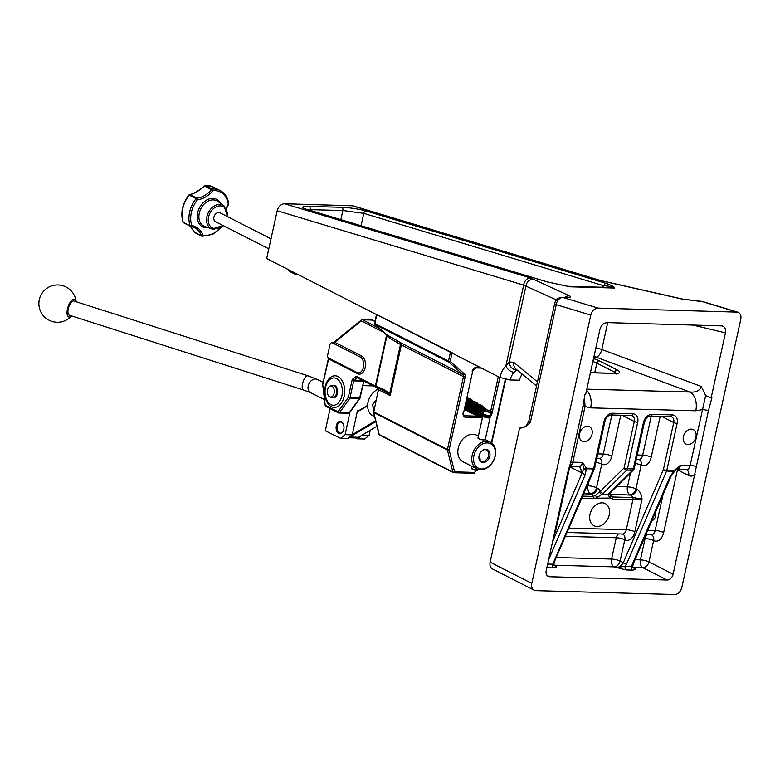 <?xml version="1.0" encoding="UTF-8"?>
<svg xmlns="http://www.w3.org/2000/svg" width="780" height="780" viewBox="0 0 780 780"><rect width="100%" height="100%" fill="white"/><g stroke="black" fill="none" stroke-linecap="round" stroke-linejoin="round"><path stroke-width="1.17" d="M297.541 274.306L295.142 274.238L294.197 272.59M288.239 269.558L289.195 271.206L295.142 274.238M351.829 205.618L597.733 279.805A7.459 5.684 -73.2 0 1 598.884 279.991L352.969 205.803L284.524 203.746C280.927 204.077 278.479 206.407 277.183 210.736L266.662 258.56L499.921 377.51L510.149 379.948L519.48 380.211A15.541 9.848 91.6 0 1 522.044 374.283L522.327 374.293M655.249 512.86A5.207 3.861 -63 0 1 651.817 520.835M608.254 506.483A12.431 9.214 -63 0 1 606.362 521.206A12.431 9.214 -63 0 1 593.97 525.74A12.431 9.214 -63 0 1 591.406 510.481A12.431 9.214 -63 0 1 605.26 503.587A12.431 9.214 -63 0 1 608.254 506.483M591.425 428.61A8.083 5.986 -63 0 1 590.197 438.175A8.083 5.986 -63 0 1 582.133 441.129A8.083 5.986 -63 0 1 580.476 431.203A8.083 5.986 -63 0 1 589.485 426.728A8.083 5.986 -63 0 1 591.425 428.61M695.273 431.506A8.083 5.986 -63 0 1 694.044 441.07A8.083 5.986 -63 0 1 685.99 444.025A8.083 5.986 -63 0 1 684.323 434.099A8.083 5.986 -63 0 1 693.332 429.624A8.083 5.986 -63 0 1 695.273 431.506M536.542 386.012L515.97 369.047A7.459 6.669 -50.5 0 1 515.96 369.037A7.459 6.669 -50.5 0 1 513.893 362.466L509.262 361.881L505.889 365.878A7.459 4.777 44.6 0 0 514.147 372.274L517.042 369.925M522.639 427.791L519.607 428.093L490.132 562.136A7.459 5.528 117 0 0 492.511 568.942L534.183 590.187A7.459 5.528 -63 0 1 531.794 583.382L590.782 315.091C592.088 310.762 594.535 308.431 598.133 308.1L737.734 312.136C740.376 313.209 741.39 315.588 740.795 319.273L681.808 587.564A7.459 5.528 -63 0 1 674.476 594.506L536.006 590.645A7.459 5.528 -63 0 1 534.183 590.187M519.607 428.093C523.556 428.103 527.173 426.104 530.439 422.077A7.459 1.667 -167.6 0 1 528.928 420.644C525.457 428.473 525.076 425.851 524.306 427.089L522.863 427.772M570.531 462.979L568.162 470.788L546.205 570.687A6.22 4.602 117 0 0 548.184 576.352A6.22 4.602 117 0 0 549.705 576.732L667.017 580.008A6.22 4.602 117 0 0 673.13 574.216L708.435 410.69L711.906 397.849L711.155 397.819L725.439 332.855C726.034 329.18 724.913 326.859 722.095 325.904L607.288 322.608C603.652 322.91 601.204 325.162 599.947 329.375L585.663 394.329L584.981 394.31L582.758 407.375L570.531 462.979M711.155 397.819L705.656 395.606L690.144 465.416L680.53 465.153L674.057 470.603L674.524 471.383L680.53 465.153A6.22 3.939 -88.4 0 1 676.63 469.462L676.406 469.394M586.55 390.283A14.918 9.457 91.6 0 1 590.655 407.862L695.789 410.787A14.918 9.457 -88.4 0 0 689.978 392.028C695.994 392.545 699.777 390.692 701.308 386.48L705.656 395.606M554.249 534.066A12.431 7.878 -88.4 0 0 555.974 529.532L569.77 466.801L580.934 472.495A6.22 4.602 -63 0 0 578.945 466.82L578.555 466.732A6.22 3.939 91.6 0 0 582.446 462.413L583.693 468.877A2.486 1.345 -18.2 0 0 586.453 468.166L582.446 462.413L572.832 462.15L585.058 406.546A6.22 1.384 12.4 0 0 582.855 406.877M590.655 407.862L585.058 406.546L584.386 397.127M597.733 279.805L602.706 281.093A7.459 4.066 -77.2 0 1 603.35 281.141L598.884 279.991A7.459 5.684 -73.2 0 1 598.981 280.02M307.583 209.596L342.859 210.502L363.773 213.349L603.983 285.811C608.78 285.968 612.3 286.709 614.562 288.044C614.006 286.699 611.237 285.158 606.245 283.423L366.034 210.961C358.634 208.952 350.522 207.733 341.708 207.304L309.017 206.398C301.509 206.368 300.641 207.334 306.413 209.293L546.624 281.765L566.183 286.036M598.133 308.1L563.033 297.511L565.051 297.56C570.248 297.638 571.73 297.082 569.498 295.883L530.429 277.933A7.459 5.684 106.8 0 0 523.653 285.1L556.403 299.93M670.985 476.307A2.486 1.024 -156.7 0 1 670.975 476.336A2.486 1.024 -156.7 0 1 670.966 476.346A2.486 1.024 -156.7 0 1 669.981 476.716L673.871 471.208A2.486 1.58 -88.4 0 0 674.057 470.603L666.793 470.398A2.486 0.556 -167.6 0 1 663.39 469.589A2.486 1.024 23.3 0 0 666.608 471.003L674.378 471.549A2.486 2.486 0 0 0 674.524 471.383M626.808 470.106A2.486 1.609 -134.6 0 1 624.078 467.951L600.483 491.205A2.486 1.609 45.4 0 0 603.223 493.36L626.808 470.106L632.58 470.262A2.486 1.609 45.4 0 0 633.516 469.94A2.486 2.486 0 0 0 634.198 468.702A2.486 0.556 -167.6 0 1 633.262 468.926L627.49 468.76A2.486 1.58 91.6 0 1 626.808 470.106M588.958 481.494L588.023 485.745A6.22 1.384 -167.6 0 1 596.554 487.783L597.402 488.212A12.431 7.878 -88.4 0 1 600.483 491.205L599.508 491.868A2.486 1.228 53.4 0 0 601.946 494.432L603.223 493.36M599.508 491.868L595.364 495.398A2.486 1.111 60.4 0 1 596.602 497.689L601.946 494.432L608.059 494.608L610.009 498.059A2.486 1.648 -50.1 0 0 610.438 495.817L609.297 493.925A2.486 1.911 34.5 0 0 609.317 493.896A6.22 3.939 91.6 0 0 609.677 494.101A6.22 4.602 -63 0 1 609.268 494.062M595.364 495.398L593.317 496.431L582.66 496.129M672.224 414.901A2.486 1.58 91.6 0 1 670.673 416.627L671.746 416.89A6.22 4.602 -63 0 1 673.725 422.555L663.39 469.589L623.298 562.712A2.486 1.024 23.3 0 0 626.515 564.125L666.608 471.003A2.486 1.58 91.6 0 0 666.793 470.398L677.137 423.374A8.707 6.445 117 0 0 672.224 414.901L652.031 414.336A8.707 6.445 117 0 0 643.481 422.428L633.262 468.926A2.486 1.58 -88.4 0 1 632.58 470.262L608.985 493.516A2.486 1.609 45.4 0 0 609.921 493.184L633.516 469.94M632.804 413.8A2.486 1.58 -88.4 0 1 631.244 415.526L632.317 415.789A6.22 4.602 -63 0 1 634.296 421.463L624.078 467.951A2.486 0.556 -167.6 0 0 627.49 468.76L637.708 422.273A8.707 6.445 117 0 0 632.804 413.8L612.612 413.234A8.707 6.445 117 0 0 604.061 421.337L593.716 468.361A2.486 1.58 91.6 0 1 593.521 468.965A2.486 1.024 23.3 0 0 594.516 468.585A2.486 1.024 23.3 0 0 594.526 468.273M580.934 472.495A12.431 7.878 -88.4 0 0 582.143 472.943L583.693 468.877A2.486 1.648 -4 0 0 586.258 468.76L593.521 468.965L552.806 564.193L547.658 564.047M631.244 415.526L611.052 414.96C608.361 415.135 606.343 417.183 604.997 421.112L594.652 468.136A2.486 2.486 0 0 1 594.516 468.585L554.424 561.717A2.486 1.024 -156.7 0 1 553.439 562.087M552.591 541.593L582.143 472.943A2.486 1.024 23.3 0 0 585.37 474.357L586.258 468.76A2.486 1.58 91.6 0 0 586.453 468.166L593.716 468.361A2.486 0.556 -167.6 0 0 594.652 468.136M546.907 567.46A2.486 1.58 -88.4 0 0 547.277 567.742L553.576 567.918A2.486 1.58 91.6 0 1 552.806 564.193L556.14 566.114L554.707 565.773C553.8 565.802 553.702 564.447 554.424 561.717M553.576 567.918C555.867 567.733 556.725 567.128 556.14 566.114L554.375 565.207L613.987 566.865L626.125 569.946L632.424 570.121A2.486 1.58 91.6 0 1 631.654 566.387L625.355 566.212A2.486 1.58 -88.4 0 0 626.125 569.946M632.424 570.121C634.715 569.926 635.573 569.322 634.988 568.308L631.654 566.387L632.288 564.291A2.486 1.024 23.3 0 0 633.272 563.911C632.551 566.641 632.648 567.996 633.555 567.967L634.988 568.308L633.224 567.401L642.837 567.674L667.017 580.008M626.515 564.125L625.355 566.212L615.761 567.772C618.842 567.538 621.348 565.851 623.298 562.712L620.1 561.083L624.79 539.779A12.431 7.878 -88.4 0 0 634.832 531.736L642.028 498.995L632.736 497.533L612.544 496.967L610.438 495.817M608.985 493.516L608.059 494.608A2.486 1.911 34.5 0 0 609.297 493.925L609.921 493.184M581.743 498.254L610.009 498.059L612.709 499.122L632.902 499.678L642.028 498.995A12.431 7.878 -88.4 0 0 636.831 489.313L635.973 488.875L641.179 465.202A12.431 7.878 -88.4 0 0 651.222 457.158L660.202 416.335M708.435 410.69A6.22 1.384 12.4 0 0 702.409 409.627L695.789 410.787M701.308 386.48L601.789 349.508A7.459 3.871 -69.6 0 1 596.047 357.133L689.978 392.028L586.804 389.152M304.375 208.591L306.793 209.362A2.486 1.891 106.8 0 0 306.413 209.293M361.052 225.722L363.773 213.349A2.486 1.891 -73.2 0 1 366.034 210.961M602.569 287.255A38.542 24.424 -88.4 0 1 603.983 285.811A2.486 1.891 -73.2 0 1 606.245 283.423M533.842 279.172A7.459 6.815 115.1 0 0 526.012 285.685L509.262 361.881A7.459 6.669 64.5 0 0 516.877 370.022M569.498 295.883A7.459 6.815 115.1 0 0 564.583 297.443M602.706 281.093L681.856 299.013A7.459 4.066 -77.2 0 1 682.49 299.062A7.459 4.066 -77.2 0 1 682.558 299.081M271.001 238.816L220.038 212.813A4.972 3.685 117 0 0 218.819 212.511A4.972 3.685 117 0 0 214.159 216.343A4.972 3.685 117 0 0 215.514 221.676L268.798 248.849M204.428 185.816L204.643 186.02A1.248 0.916 -63 0 1 205.442 185.552A1.248 0.76 -94.6 0 0 205.169 185.494A1.248 1.248 0 0 0 204.428 185.816C199.066 190.612 194.113 193.557 189.579 194.63A1.248 0.936 -102.4 0 0 189.043 195.059M220.857 227.419A23.624 17.501 -63 0 1 203.044 235.433A1.248 0.682 160.1 0 1 201.376 235.726L194.298 232.089A1.248 1.248 0 0 0 194.854 232.645A1.248 0.916 -63 0 1 194.483 232.216L190.339 226.239M191.012 226.434A23.146 17.15 -63 0 1 194.551 227.624A23.146 17.15 -63 0 1 201.376 235.726A1.248 0.916 117 0 0 201.961 236.233A1.248 0.809 -82 0 0 203.044 235.433A24.395 18.067 117 0 0 191.802 225.586A23.624 17.501 -63 0 1 197.486 199.729A1.248 0.751 -95.5 0 0 196.901 198.169L190.008 194.659A1.248 0.936 -102.4 0 0 189.589 194.62A1.248 1.248 0 0 0 188.887 195.059L189.218 195.136A1.248 0.916 -63 0 1 190.008 194.659C194.532 193.537 199.407 190.661 204.643 186.02L212.901 190.622A23.624 17.501 -63 0 1 228.248 204.058A24.395 18.067 117 0 0 226.22 208.114M373.854 410.221L372.538 404.401L376.028 400.335M374.595 416.51L371.885 415.126A14.859 11.008 -63 0 1 368.072 402.119A14.859 11.008 -63 0 1 377.52 389.483L378.271 389.863M495.261 455.881A14.918 11.056 117 0 0 490.503 442.27A14.918 11.056 117 0 0 472.183 455.237A14.918 11.056 117 0 0 476.941 468.858A14.918 11.056 117 0 0 495.261 455.881M495.046 456.241A13.679 10.13 -63 0 1 476.697 467.074A13.679 10.13 -63 0 1 481.66 444.522A13.679 10.13 -63 0 1 495.046 456.241M478.92 457.889L480.295 459.049L479.447 459.732M483.015 462.54A6.932 5.138 117 0 0 489.996 454.935A6.932 5.138 117 0 0 483.98 449.69A6.932 5.138 117 0 0 479.125 459.215A6.932 5.138 117 0 0 483.015 462.54M483.629 449.845A6.22 4.602 -63 0 1 485.023 449.641A6.22 4.602 -63 0 1 486.544 450.021A6.22 4.602 -63 0 1 488.241 456.69A6.22 4.602 -63 0 1 482.42 461.477A6.22 4.602 -63 0 1 480.899 461.097A6.22 4.602 -63 0 1 479.037 458.845M471.442 468.156L472.017 469.004A2.964 0.663 12.4 0 0 472.573 469.414A2.964 0.663 12.4 0 0 475.42 470.262A2.964 0.663 12.4 0 0 477.662 470.252L478.53 469.716A3.734 0.829 -167.6 0 1 475.712 469.735A3.734 0.829 -167.6 0 1 472.144 468.673A3.734 0.829 -167.6 0 1 471.442 468.156A3.734 0.829 -167.6 0 1 471.383 467.951L471.764 466.216M484.38 410.075A3.734 0.829 12.4 0 0 484.195 410.153A3.734 0.829 12.4 0 0 484.058 410.319L483.327 413.634A3.734 0.829 12.4 0 0 484.087 414.356A3.734 0.829 12.4 0 0 488.065 415.477A3.734 0.829 12.4 0 0 490.61 415.233L491.341 411.918A3.734 0.829 12.4 0 0 491.283 411.713A3.734 0.829 12.4 0 0 491.156 411.567M484.653 416.315L488.377 416.744M487.968 415.535L488.543 415.847C488.104 417.037 487.285 417.017 486.096 415.779L487.968 415.535L480.529 413.527L479.905 414.599L476.97 412.873L477.097 412.142M482.918 415.857A3.734 0.829 12.4 0 0 482.81 416.003A3.734 0.829 12.4 0 0 483.571 416.725A3.734 0.829 12.4 0 0 487.549 417.846A3.734 0.829 12.4 0 0 490.094 417.602A3.734 0.829 12.4 0 0 489.333 416.881A3.734 0.829 12.4 0 0 488.943 416.705M485.062 410.806A3.481 0.78 -167.6 0 1 484.477 409.988A3.481 0.78 -167.6 0 1 487.919 410.124A3.481 0.78 -167.6 0 1 491.098 411.44A3.481 0.78 -167.6 0 1 489.138 411.898A3.481 0.78 -167.6 0 1 485.062 410.806M484.058 410.319A3.734 0.829 12.4 0 0 484.819 411.04A3.734 0.829 12.4 0 0 488.797 412.162A3.734 0.829 12.4 0 0 491.341 411.918M490.094 417.602L485.219 439.764C482.596 440.203 480.158 439.666 477.935 438.155L482.81 416.003M478.394 436.098L476.56 435.162A14.918 11.056 117 0 0 458.24 448.13A14.918 11.056 117 0 0 463.008 461.75L476.941 468.858M341.894 395.752A13.679 8.668 91.6 0 1 329.277 403.504A13.679 8.668 91.6 0 1 325.523 387.397A13.679 8.668 91.6 0 1 329.95 379.411A13.679 8.668 91.6 0 1 339.485 381.147A13.679 8.668 91.6 0 1 341.894 395.752M333.577 385.349A6.24 3.949 91.6 0 1 333.879 385.34A6.24 3.949 91.6 0 1 337.438 393.481A6.24 3.949 91.6 0 1 333.538 397.81A6.24 3.949 91.6 0 1 333.226 397.781M389.308 394.417L390.205 395.684L389.561 394.115L379.938 388.752A1.248 0.682 -68.9 0 1 379.753 388.723A1.248 0.682 -68.9 0 1 379.47 387.64L375.843 386.236L386.802 336.394L400.471 344.497L463.466 376.613L447.447 449.475L373.796 411.908L378.144 390.741L373.796 411.908A1.248 0.916 -63 0 0 373.786 412.503A1.248 0.634 166.2 0 1 373.542 412.23A1.248 0.634 166.2 0 1 373.669 411.84M379.47 387.64C384.569 389.707 387.943 391.862 389.561 394.115L400.471 344.497A2.486 1.277 120.6 0 0 400.413 342.615L393.452 338.491C389.288 336.229 387.075 335.527 386.802 336.394A2.486 0.556 -167.6 0 1 386.353 336.2L375.394 386.041L356.86 376.584A2.486 1.58 -88.4 0 0 355.651 376.74L352.814 379.022A2.486 1.58 -88.4 0 0 352.014 380.465L348.28 397.42L349.986 397.819L353.72 380.874L352.014 380.465M359.941 398.063A1.248 0.702 -144.4 0 1 359.873 398.434A1.248 0.702 -144.4 0 1 359.375 398.629L349.128 412.961A1.248 0.79 91.6 0 1 348.582 413.283L338.959 413.02A1.248 0.79 -88.4 0 1 338.735 412.961A1.248 0.916 -63 0 1 338.032 411.752L325.504 405.356A1.248 0.916 117 0 0 325.904 406.487A1.248 1.248 0 0 1 325.231 405.532L322.735 384.277L328.487 358.127L328.624 358.898L357.64 373.698A9.321 5.908 -88.4 0 0 365.167 367.663A9.321 5.908 -88.4 0 0 361.54 355.933L334.688 342.244L361.306 320.931A1.248 0.848 -128.7 0 1 361.93 319.849A1.248 0.79 91.6 0 1 362.524 319.771L372.148 320.044L374.985 321.487M330.057 344.185A1.248 0.79 91.6 0 1 330.466 343.453L331.383 342.722A1.248 0.79 91.6 0 1 331.988 342.644L360.321 357.094A8.083 5.119 91.6 0 1 363.656 366.113A8.083 5.119 91.6 0 1 358.4 372.869A8.083 5.119 91.6 0 1 356.938 372.479L327.922 357.689A1.248 0.79 91.6 0 1 327.434 356.119L330.057 344.185M385.086 333.528L387.348 335.078L386.353 336.2M387.348 335.078L393.452 338.491M328.468 357.962A1.248 0.916 -63 0 1 328.624 358.898L322.715 384.696A1.248 1.248 0 0 1 322.735 384.277M338.032 411.752A1.248 0.702 35.6 0 0 339.514 412.698L349.762 398.365A1.248 0.702 -144.4 0 1 348.28 397.42L338.032 411.752M325.904 406.487L338.432 412.883A1.248 1.248 0 0 0 338.959 413.02A1.248 0.79 -88.4 0 0 339.514 412.698L349.128 412.961A1.248 0.702 35.6 0 0 349.625 412.766L359.873 398.434A1.248 1.248 0 0 0 360.077 397.976L363.792 381.059L359.609 398.093L349.986 397.819A1.248 0.79 -88.4 0 1 349.762 398.365L359.375 398.629A1.248 0.79 91.6 0 0 359.609 398.093L360.077 397.976M385.915 334.347L375.102 324.538L448.763 362.105L462.959 374.536L400.852 342.859A2.486 1.843 117 0 1 401.359 344.935L390.205 395.684L378.553 389.747L377.744 387.952M378.388 390.985A4.972 3.149 -88.4 0 0 378.553 389.747L378.144 390.741M452.147 352.687L376.526 314.476M333.031 342.664L333.469 343.405A1.248 0.916 -63 0 0 334.688 342.244L333.43 342.508M371.69 320.034A1.248 0.79 91.6 0 1 371.914 319.985L362.3 319.712A1.248 1.248 0 0 0 361.491 319.985L333.577 342.342L331.753 342.586M333.733 342.274A1.248 1.209 -10.1 0 1 332.543 342.664L331.988 342.644M373.932 409.89C371.982 405.883 372.645 402.851 375.931 400.764M477.857 411.967L483.756 407.95C483.083 406.322 481.162 407.716 477.984 412.113L480.529 413.527M477.769 412.357L476.804 412.327M343.541 430.306A5.548 3.52 91.6 0 1 339.593 432.978A5.548 3.52 91.6 0 1 339.358 432.871A5.548 3.52 91.6 0 1 337.009 427.294A5.548 3.52 91.6 0 1 339.895 422.156A5.548 3.52 91.6 0 1 343.688 425.041M329.901 396.883L331.715 397.585A6.22 3.939 -88.4 0 0 332.572 397.761A6.22 3.939 -88.4 0 0 336.619 392.564A6.22 3.939 -88.4 0 0 334.045 385.632A6.22 3.939 -88.4 0 0 332.923 385.33A6.22 3.939 -88.4 0 0 332.056 385.456L330.203 386.061A5.548 3.52 91.6 0 1 331.988 386.207A5.548 3.52 91.6 0 1 334.181 392.993A5.548 3.52 91.6 0 1 329.901 396.883A5.548 3.52 91.6 0 1 327.308 391.394A5.548 3.52 91.6 0 1 330.203 386.061M69.508 315.247A7.459 3.022 -72.3 0 1 69.332 315.208A7.459 3.022 -72.3 0 1 68.045 310.167A7.459 3.022 -72.3 0 1 70.97 302.689A7.459 3.022 -72.3 0 1 73.876 301.002A7.459 3.022 -72.3 0 1 74.041 301.06M76.031 301.694A9.301 3.773 107.7 0 0 70.814 301.343A9.301 3.773 107.7 0 0 67.041 313.248A9.301 3.773 107.7 0 0 71.497 315.89M345.121 434.684L340.616 438.36L347.782 438.565L352.287 434.879L345.121 434.684L349.879 412.406M330.067 408.613L325.319 430.794L340.616 438.36M341.308 421.629A6.23 3.949 91.6 0 1 343.921 428.561A6.23 3.949 91.6 0 1 339.865 433.797A6.23 3.949 91.6 0 1 336.092 427.459A6.23 3.949 91.6 0 1 340.207 421.346A6.23 3.949 91.6 0 1 341.308 421.629M352.287 434.879L357.484 410.543L358.898 410.582M370.237 430.306L369.154 435.347L362.105 435.152M362.798 385.622L373.308 385.915M361.676 435.406L357.494 438.828L364.66 439.033L369.154 435.347M357.494 438.828L355.738 437.96M357.181 411.967L367.653 405.717M375.628 420.722L352.336 434.616M376.994 426.27L358.478 437.317A9.945 6.298 91.6 0 1 356.109 437.97L348.757 437.765M367.663 405.356L357.269 411.557M349.216 437.385A9.945 6.298 -88.4 0 0 349.82 437.073L375.833 421.551M662.971 494.93L655.151 530.507L647.741 530.303M590.431 372.635L614.513 373.327A2.486 1.58 91.6 0 1 614.971 373.444A12.431 2.779 12.4 0 0 617.146 369.915A2.486 1.843 117 0 0 614.698 372.226A9.945 2.223 -167.6 0 1 616.307 373.288M591.435 372.684A2.486 1.58 91.6 0 1 591.893 372.801L614.971 373.444M617.146 369.915L599.284 360.808A2.486 1.843 117 0 0 596.846 363.119L614.698 372.226L614.465 373.318M590.411 372.723A12.431 2.779 12.4 0 0 591.893 372.801M592.858 361.579A9.945 2.223 -167.6 0 1 596.846 363.119L594.721 372.772M599.284 360.808A12.431 2.779 12.4 0 0 593.512 358.644M510.149 379.948A15.541 9.848 91.6 0 1 514.147 372.274M692.582 324.987L725.439 332.855M595.852 348.007A7.459 1.667 12.4 0 1 601.789 349.508L607.698 322.618M569.507 466.421A6.22 3.939 -88.4 0 0 572.832 462.15A6.22 1.384 12.4 0 0 570.638 462.481M737.734 312.136L702.643 301.548A7.459 5.684 106.8 0 0 701.493 301.363L736.593 311.951M681.856 299.013L701.493 301.363A7.459 4.729 -88.4 0 0 700.703 301.236L698.675 301.177A7.459 4.729 -88.4 0 0 698.607 301.177M530.429 277.933L284.524 203.746M567.791 286.309A31.083 19.695 -88.4 0 1 570.326 286.806L614.562 288.044A31.083 19.695 91.6 0 0 611.237 287.498L567.635 286.279M277.183 210.736L523.653 285.1L505.889 365.878A23 14.576 -88.4 0 0 499.921 377.51M669.981 476.716L632.288 564.291M593.473 498.586A2.486 1.58 -88.4 0 0 593.317 496.431A6.22 3.939 91.6 0 0 591.298 494.003L583.664 493.789M643.481 422.428A2.486 0.556 12.4 0 0 644.426 422.204L634.198 468.702M636.831 489.313A6.22 4.602 -63 0 1 630.718 495.095A6.22 3.939 91.6 0 1 632.736 497.533A2.486 1.58 -88.4 0 1 632.902 499.678L626.301 529.708L568.893 528.099M548.593 559.777L585.37 474.357M549.705 576.732L546.985 575.347M604.997 421.112A2.486 0.556 -167.6 0 1 604.061 421.337M611.052 414.96A2.486 1.58 -88.4 0 0 612.612 413.234M622.167 415.272L634.296 421.463A2.486 0.556 12.4 0 0 637.708 422.273M587.135 485.726L588.023 485.745A6.22 3.939 -88.4 0 0 590.441 493.565A6.22 4.602 -63 0 0 596.554 487.783L601.76 464.1A12.431 7.878 -88.4 0 0 611.803 456.056L620.773 415.233M661.596 416.374L673.725 422.555A2.486 0.556 12.4 0 0 677.137 423.374M652.031 414.336A2.486 1.58 91.6 0 1 650.481 416.062L670.673 416.627M609.317 494.296A6.22 4.602 117 0 0 610.525 494.54A6.22 3.939 -88.4 0 1 612.544 496.967A2.486 1.58 91.6 0 1 612.709 499.122M630.718 495.095L609.677 494.101L630.718 495.095M567.011 532.477L622.411 534.017A6.22 3.939 91.6 0 0 626.301 529.708A6.22 1.384 -167.6 0 1 634.832 531.736M677.527 469.492A6.22 4.602 -63 0 1 677.469 469.804L688.633 475.488A6.22 4.602 117 0 0 686.644 469.823L676.63 469.462M688.633 475.488A12.431 7.878 -88.4 0 0 695.087 474.328M696.169 466.479A6.22 1.384 12.4 0 0 690.144 465.416A6.22 3.939 91.6 0 1 686.254 469.735M711.682 398.853L711.594 397.683M645.859 534.67L651.251 534.826A6.22 3.939 91.6 0 0 655.151 530.507A6.22 1.384 -167.6 0 1 663.673 532.535L677.469 469.804A6.22 1.384 12.4 0 0 676.757 469.472M651.251 534.826L651.651 534.904A6.22 4.602 -63 0 1 653.63 540.579A12.431 7.878 -88.4 0 0 663.673 532.535M644.202 538.522L645.109 538.551L640.419 559.855A6.22 1.384 -167.6 0 1 648.95 561.892L653.63 540.579A6.22 1.384 12.4 0 0 645.109 538.551A6.22 3.939 -88.4 0 1 647.39 534.719M673.13 574.216L648.95 561.892A6.22 4.602 -63 0 1 642.837 567.674A6.22 3.939 -88.4 0 1 640.419 559.855L635.086 559.708M651.222 457.158A6.22 1.384 12.4 0 0 642.7 455.13A6.22 3.939 91.6 0 1 638.8 459.449L639.2 459.527A6.22 4.602 -63 0 1 641.179 465.202A6.22 1.384 12.4 0 0 635.349 463.456M651.28 416.081L642.7 455.13L637.221 454.974M630.513 472.894L627.451 486.847A6.22 1.384 -167.6 0 1 635.973 488.875A6.22 4.602 -63 0 1 629.87 494.666A6.22 3.939 -88.4 0 1 627.451 486.847L616.668 486.544M622.411 534.017L622.801 534.105A6.22 4.602 -63 0 1 624.79 539.779A6.22 1.384 12.4 0 0 616.258 537.742L611.569 559.055A6.22 1.384 -167.6 0 1 620.1 561.083A6.22 4.602 -63 0 1 613.987 566.865A6.22 3.939 -88.4 0 1 611.569 559.055L556.237 557.515M618.55 533.91A6.22 3.939 -88.4 0 0 616.258 537.742L565.354 536.328M555.311 529.23A6.22 1.384 -167.6 0 1 555.974 529.532M611.803 456.056A6.22 1.384 12.4 0 0 603.271 454.028A6.22 3.939 91.6 0 1 599.381 458.348L599.771 458.435A6.22 4.602 -63 0 1 601.76 464.1A6.22 1.384 12.4 0 0 595.93 462.355M611.851 414.989L603.271 454.028L597.792 453.872M597.402 488.212A6.22 4.602 -63 0 1 591.298 494.003L583.84 493.379M531.794 583.382L490.132 562.136M593.853 357.074L596.047 357.133A7.459 4.729 91.6 0 1 594.224 355.378M310.001 210.327L310.167 209.596A2.486 1.58 -88.4 0 0 309.017 206.398M340.85 219.628L342.859 210.502A2.486 1.58 -88.4 0 0 341.708 207.304M530.439 422.077L556.257 304.678L590.782 315.091M562.234 297.375A7.459 7.459 0 0 0 554.736 303.235A7.459 1.667 12.4 0 0 556.257 304.678A7.459 5.684 106.8 0 1 563.033 297.511A7.459 4.729 91.6 0 0 562.234 297.375L564.252 297.433A7.459 4.729 -88.4 0 1 565.051 297.56M537.44 381.898L513.893 362.466M699.475 301.314A7.459 4.729 -88.4 0 0 698.685 301.177L682.49 299.072L603.35 281.141M227.604 216.674L223.918 205.686A13.162 9.75 117 0 0 219.853 204.38A13.162 9.75 117 0 0 207.324 215.134A13.162 9.75 117 0 0 212.024 229.008A13.162 9.75 117 0 0 214.344 229.427M222.661 225.322A11.924 8.834 -63 0 1 215.28 228.599A11.924 8.834 -63 0 1 208.553 216.986A11.924 8.834 -63 0 1 220.272 205.9A11.924 8.834 -63 0 1 227.185 216.46M223.09 225.537L212.024 229.008L204.789 226.483A14.196 10.52 -63 0 1 199.719 211.507A14.196 10.52 -63 0 1 213.242 199.904A14.196 10.52 -63 0 1 217.62 201.318L223.918 205.686M220.555 203.346A15.434 11.437 117 0 0 212.823 198.383A15.434 11.437 117 0 0 197.652 212.745A15.434 11.437 117 0 0 206.359 227.77A15.434 11.437 117 0 0 208.153 227.653M197.486 199.729A24.395 18.067 117 0 0 212.901 190.622A1.248 0.76 -94.6 0 0 212.326 189.062A1.248 0.916 117 0 0 211.526 189.53A23.146 17.15 -63 0 1 196.901 198.169A1.248 0.916 117 0 0 196.102 198.647L197.486 199.729M228.248 204.058L228.569 204.311A1.248 1.248 0 0 0 228.725 203.492A1.248 0.585 171.1 0 1 228.248 204.058M228.482 203.209A1.248 0.585 171.1 0 1 228.725 203.492C227.701 197.399 224.845 193.089 220.145 190.544A24.863 18.418 117 0 0 212.326 189.062L205.442 185.552A24.863 18.418 -63 0 1 213.262 187.034L205.169 185.494M191.802 225.586A1.248 0.682 161 0 1 190.115 225.859A1.248 0.916 117 0 0 190.7 226.375A1.248 0.809 -80.9 0 0 191.802 225.586M195.068 232.713A1.248 0.916 -63 0 1 194.854 232.645L201.737 236.165A1.248 1.248 0 0 0 202.127 236.281L212.891 234.283L222.427 226.18M188.955 195.273L188.887 195.059C182.315 203.882 180.355 212.891 182.988 222.095A1.248 0.682 161 0 1 183.027 221.734M183.807 222.865A1.248 0.916 -63 0 1 183.232 222.349A1.248 0.682 161 0 1 182.988 222.095A1.248 1.248 0 0 0 183.602 222.797L190.486 226.317A1.248 1.248 0 0 0 190.856 226.434L194.551 227.624M183.232 222.349A24.863 18.418 -63 0 1 189.218 195.136L196.102 198.647A24.863 18.418 117 0 0 190.115 225.859L183.232 222.349M462.959 374.536A2.486 1.843 -63 0 1 463.466 376.613L465.173 377.013A3.734 2.759 117 0 0 464.412 373.903A1.248 0.819 131.2 0 1 462.959 374.536M384.423 332.719L361.306 320.931A1.248 0.916 -63 0 1 362.524 319.771L379.558 328.458M371.914 319.985A1.248 0.79 91.6 0 1 372.148 320.044A1.248 0.916 117 0 1 372.45 320.122A1.248 1.248 0 0 0 371.914 319.985M482.742 416.305L465.494 415.818L463.973 415.048M463.164 412.542A4.972 3.685 117 0 0 465.972 417.388A1.248 0.79 -88.4 0 0 465.494 415.818A3.734 2.759 -63 0 1 464.578 415.594C463.788 415.603 463.476 414.541 463.642 412.425L472.622 371.592L463.642 412.425M465.173 405.454L466.703 406.234M467.298 406.536L475.342 410.651M479.135 412.581L483.151 414.628M375.843 386.236A2.486 0.556 -167.6 0 1 375.394 386.041A1.248 0.916 -63 0 0 375.784 387.173L376.126 387.328A1.248 0.682 -68.9 0 1 375.843 386.236M325.192 386.773A15.834 10.033 -88.4 0 0 336.531 407.072A15.834 10.033 -88.4 0 0 342.274 380.962A15.834 10.033 -88.4 0 0 325.192 386.773M349.625 412.766A1.248 1.248 0 0 1 348.582 413.283A1.248 0.79 91.6 0 1 348.358 413.224M376.321 387.348A1.248 0.682 -68.9 0 1 376.126 387.328L383.351 390.331M375.999 387.241A1.248 0.916 -63 0 1 375.784 387.173L357.25 377.725A1.248 0.916 -63 0 1 356.86 376.584M363.421 380.864A1.248 0.79 -88.4 0 0 363.334 381.147L353.72 380.874A1.248 0.79 91.6 0 1 354.12 380.152L356.957 377.881A1.248 0.848 -128.7 0 1 355.651 376.74M357.591 377.89L356.957 377.881A1.248 0.79 91.6 0 1 357.289 377.735M362.466 380.386L354.12 380.152A1.248 0.848 -128.7 0 1 352.814 379.022M379.899 435.094A1.248 0.916 -63 0 1 379.197 434.479L373.786 412.503L447.447 450.07L452.848 472.036L379.197 434.479A1.248 0.634 -13.8 0 1 378.944 434.206A1.248 1.248 0 0 0 379.587 435.016L453.248 472.582A1.248 0.916 117 0 0 453.55 472.651A1.248 0.79 91.6 0 0 453.775 472.709L473.821 473.275A1.248 0.79 -88.4 0 0 474.601 472.407L476.522 470.379M476.044 470.34L474.601 472.407L454.555 471.851A1.248 0.79 91.6 0 1 453.775 472.709A1.248 1.248 0 0 1 453.248 472.582A1.248 0.916 117 0 1 452.848 472.036A1.248 0.634 -13.8 0 0 454.555 471.851L449.153 449.885L447.447 449.475A1.248 0.916 117 0 0 447.447 450.07A1.248 0.634 166.2 0 0 449.153 449.885L465.173 377.013M450.44 352.277L448.5 361.062L450.206 361.471A1.248 0.819 131.2 0 1 448.763 362.105A1.248 0.916 117 0 1 448.5 361.062L374.848 323.495L376.779 314.71M464.412 373.903L450.206 361.471L452.049 353.106M473.596 473.216A1.248 0.79 -88.4 0 0 473.821 473.275A1.248 1.248 0 0 0 474.874 472.738M505.303 379.294L491.351 442.777M489.665 417.076A4.972 3.685 117 0 0 492.014 413.341L491.059 413.205M492.014 413.341L499.892 377.5M498.284 376.681L490.708 411.109M479.593 367.146L477.038 367.078A4.972 3.685 117 0 0 472.144 371.699M476.034 367.877A1.248 0.79 -88.4 0 0 477.038 367.078M465.972 417.388L482.401 417.846M472.368 371.348L476.258 367.936L481.426 368.082M361.54 355.933A1.248 0.916 -63 0 1 360.321 357.094M357.64 373.698A1.248 0.916 117 0 0 357.415 372.684M372.684 320.317A1.248 0.916 117 0 0 372.45 320.122L374.995 321.418M374.985 324.46A1.248 0.819 131.2 0 0 375.102 324.538A1.248 0.916 -63 0 1 374.848 323.495L374.595 323.261A1.248 1.248 0 0 0 374.985 324.46L385.515 333.665M477.984 412.113C481.27 407.686 483.19 406.292 483.756 407.95L484.994 409.841M483.824 414.209L483.415 414.706M482.342 415.672L478.081 416.149L477.155 409.841L482.498 407.209L481.952 414.2M480.86 415.087L476.824 415.418L480.724 415.028M480.46 413.488L482.215 407.667L481.25 406.477L480.597 413.566M479.544 414.394L477.048 415.106M474.035 412.464L480.002 405.736L479.349 412.834M478.296 413.654L476.707 414.297M474.328 413.946L475.43 414.307L474.328 413.946L473.411 407.638L478.744 405.005L478.101 412.094M477.048 412.922L476.522 413.205M474.181 413.595L473.08 413.205L472.154 406.897L477.652 404.381M472.933 412.864L471.822 412.454L470.915 406.136L476.268 403.552L476.522 409.51L470.545 411.723L469.667 405.405L475 402.792L475.936 403.816M471.559 411.372L469.355 411.021L468.39 404.723L473.714 402.041C475.537 401.895 475.225 404.293 472.777 409.247L468.088 410.27L467.152 403.952L472.505 401.339L472.777 407.296L466.791 409.51L465.212 405.269M466.966 397.303L465.387 404.488L471.276 400.598L471.529 406.546L465.572 408.798L464.627 407.921M466.264 400.491L469.969 399.828L470.389 405.629L464.568 408.184M466.615 398.902L468.731 399.116L469.54 404.147L464.665 407.755M465.319 404.8L467.2 398.843L466.791 398.112L468.448 399.535L467.21 404.83L464.909 406.633L468.078 402.968L467.093 396.708M323.164 382.337L317.265 379.421A7.449 5.528 116.3 0 0 308.197 385.934A7.449 5.528 116.3 0 0 310.664 392.769L324.519 399.623M73.71 300.953L308.119 375.833A7.449 3.022 107.7 0 0 302.523 383.711A7.449 3.022 107.7 0 0 303.586 390.019L69.176 315.149M358.478 437.317L349.723 436.976M614.513 373.327L617.448 373.084L616.726 374.147M670.966 476.346L674.378 471.549M644.426 422.204C645.782 418.275 647.8 416.227 650.481 416.062M670.975 476.336L633.272 563.911M578.555 466.732L569.488 466.479M596.827 458.279L599.381 458.348M636.246 459.371L638.8 459.449M306.793 209.362L547.014 281.824M546.995 281.824L568.22 286.397M554.736 303.235L528.928 420.644M564.262 297.433L566.368 297.58M702.643 301.548A7.459 7.459 0 0 0 700.703 301.236M190.261 226.2L194.298 232.089M228.569 204.311L226.483 208.562M220.145 190.544L213.262 187.034M479.017 458.747L479.651 459.683M490.503 442.27L485.257 439.598M325.231 405.532L322.715 384.696M373.542 411.665A1.248 1.248 0 0 0 373.542 412.23L378.944 434.206M377.578 387.884L378.281 389.707M491.731 443.05L505.733 379.382M376.506 314.574L374.595 323.261M464.597 408.047L469.911 400.471L467.044 396.913M464.402 408.954L465.514 408.866L470.603 399.292L466.889 397.634M466.148 401.037L471.569 399.35L473.616 402.285L471.51 408.291L465.904 410.27L464.305 409.402L469.345 408.389L470.798 398.892L466.606 398.941M464.48 408.623L467.444 411.07L473.099 408.652L474.776 402.509L471.169 399.789L466.245 403.367L465.962 409.831L470.496 411.811L475.42 401.973L470.759 400.949L467.23 410.563L472.046 412.464L476.853 408.077L476.414 402.363L470.798 402.392L469.267 412.318L476.122 411.616L476.853 402.451L469.648 406.282L471.598 413.741L474.64 413.927L476.873 412.776M478.169 411.528L479.895 406.068L477.077 402.802L471.647 405.659L470.749 412.337L475.225 414.794L478.101 413.536M479.066 412.659L480.626 405.22L476.629 403.582L471.949 412.961L476.092 415.565L479.349 414.277M480.314 413.4L482.45 408.418L480.08 404.41L472.807 412.132L475.761 416.11L480.636 414.989M481.621 414.073L483.668 409.627L481.172 405.093L475.722 407.413L474.298 414.024L478.033 417.037L482.069 415.574M483.054 414.599L483.522 413.995M484.945 409.851L484.76 408.349L482.06 405.736L475.43 414.346L479.437 417.778L482.625 416.812M486.164 409.851L485.94 408.856L482.41 406.409L476.687 412.191M483.756 407.95L484.906 409.851M483.688 414.122L483.249 414.658M482.186 415.613L478.081 416.149C477.575 416.842 474.406 412.503 479.281 407.648L482.498 407.209L483.473 408.408L481.796 414.141M479.427 414.316L475.585 414.677M480.002 405.736L480.967 406.936L479.212 412.747M478.169 413.585L476.687 414.229M478.744 405.005L479.719 406.195L477.965 412.015M476.931 412.844L473.08 413.205M477.487 404.274C477.74 403.601 480.802 407.101 475.839 411.996L471.822 412.454C471.383 413.234 468.088 408.856 473.099 403.913L476.268 403.552C476.424 402.87 479.544 406.204 474.679 411.206L470.545 411.723M475 402.792C476.57 402.646 476.434 404.859 474.581 409.412L469.355 411.021M467.932 409.89L466.791 409.51M471.276 400.598C472.651 400.335 472.612 402.402 471.149 406.79C468.526 409.198 466.664 409.87 465.572 408.798M469.969 399.828C470.233 399.272 473.206 402.538 468.546 407.433L464.353 408.077M466.586 398.999L468.731 399.116L469.726 400.325L467.064 406.858L464.675 407.716M490.591 415.291L489.85 416.481L487.695 416.744L479.905 414.599M339.593 432.978L341.065 433.543M339.895 422.156L341.386 421.668M332.572 397.761L333.84 397.8M332.923 385.33L334.181 385.369M76.089 301.714A18.652 18.652 0 0 0 42.754 292.227A18.652 18.652 0 0 0 45.688 318.016A18.652 18.652 0 0 0 71.555 315.9M303.586 390.019L310.664 392.769M308.119 375.833L317.265 379.421"/></g></svg>

